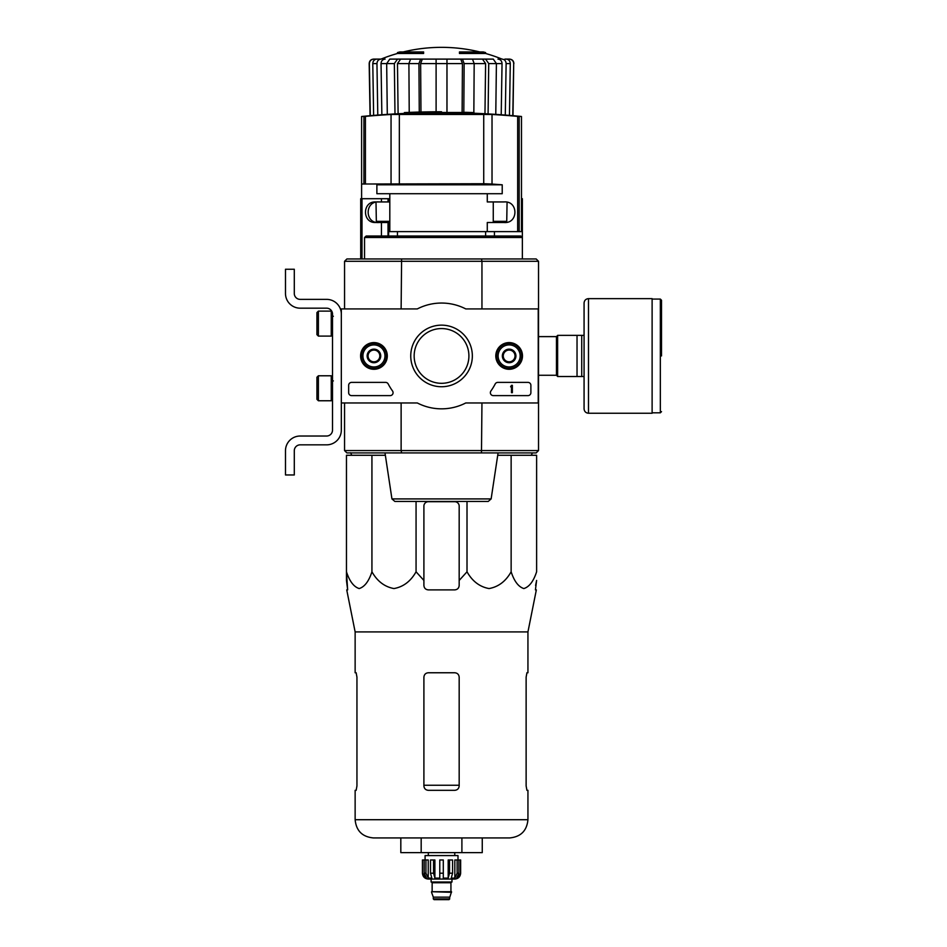 <?xml version="1.0" encoding="UTF-8"?>
<svg xmlns="http://www.w3.org/2000/svg" width="947" height="947" viewBox="0 0 947 947"><rect width="100%" height="100%" fill="white"/><g stroke="black" fill="none" stroke-linecap="round" stroke-linejoin="round"><path stroke-width="1.42" d="M538.227 308.923L538.227 402.96L465.77 402.96A52.902 52.902 0 0 1 417.307 402.96L341.322 402.96L341.322 308.923L417.307 308.923A52.902 52.902 0 0 1 465.77 308.923L538.523 308.923L538.523 450.571L401.126 450.571L401.599 452.926L481.478 452.926L481.952 402.96M360.606 355.942A13.329 13.329 0 0 1 380.611 344.388A13.329 13.329 0 0 1 380.611 367.495A13.329 13.329 0 0 1 360.606 355.942M495.802 355.942A13.329 13.329 0 0 1 515.807 344.388A13.329 13.329 0 0 1 515.807 367.495A13.329 13.329 0 0 1 495.802 355.942M410.749 355.942A30.789 30.789 0 0 1 456.939 329.272A30.789 30.789 0 0 1 456.939 382.612A30.789 30.789 0 0 1 410.749 355.942M527.941 382.387A2.936 2.936 0 0 1 530.888 385.334L530.888 392.674A2.936 2.936 0 0 1 527.941 395.621L493.316 395.621A2.936 2.936 0 0 1 490.913 390.981A60.537 60.537 0 0 0 495.198 383.973A2.936 2.936 0 0 1 497.802 382.387L527.941 382.387M385.607 382.387A2.936 2.936 0 0 1 388.199 383.961A60.253 60.253 0 0 0 392.52 390.969A2.936 2.936 0 0 1 390.128 395.621L351.609 395.621A2.936 2.936 0 0 1 348.662 392.674L348.662 385.334A2.936 2.936 0 0 1 351.609 382.387L385.607 382.387M360.866 355.942A13.08 13.08 0 0 1 380.481 344.613A13.08 13.08 0 0 1 380.481 367.27A13.08 13.08 0 0 1 360.866 355.942M496.062 355.942A13.08 13.08 0 0 1 515.677 344.613A13.08 13.08 0 0 1 515.677 367.27A13.08 13.08 0 0 1 496.062 355.942M414.159 355.942A27.38 27.38 0 0 1 455.223 332.231A27.38 27.38 0 0 1 455.223 379.652A27.38 27.38 0 0 1 414.159 355.942M511.487 385.334L512.363 385.334L512.363 392.674L511.487 392.674L511.487 386.767L510.599 386.802L511.487 385.334M503.259 352.544L509.131 349.159L515.014 352.544L515.014 359.339L509.131 362.725L503.259 359.339L503.259 352.544A6.783 6.783 0 0 1 515.014 352.544A6.783 6.783 0 0 1 509.131 362.725A6.783 6.783 0 0 1 503.259 352.544L503.259 359.339L509.131 362.725L515.014 359.339L515.014 352.544L512.078 350.852A5.883 5.883 0 0 1 512.078 361.032A5.883 5.883 0 0 1 503.259 355.942A5.883 5.883 0 0 1 506.195 350.852L503.259 352.544M509.131 366.963A11.021 11.021 0 0 1 499.59 350.426A11.021 11.021 0 0 1 518.684 350.426A11.021 11.021 0 0 1 509.131 366.963M509.131 368.43A12.489 12.489 0 0 1 498.323 349.692A12.489 12.489 0 0 1 519.95 349.692A12.489 12.489 0 0 1 509.131 368.43M506.195 350.852A5.883 5.883 0 0 1 512.078 350.852L509.131 349.159L506.195 350.852M368.063 352.544L373.947 349.159L379.818 352.544L379.818 359.339L373.947 362.725L368.063 359.339L368.063 352.544A6.783 6.783 0 0 1 379.818 352.544A6.783 6.783 0 0 1 373.947 362.725A6.783 6.783 0 0 1 368.063 352.544L368.063 359.339L373.947 362.725L379.818 359.339L379.818 352.544L376.882 350.852A5.883 5.883 0 0 1 376.882 361.032A5.883 5.883 0 0 1 368.063 355.942A5.883 5.883 0 0 1 370.999 350.852L368.063 352.544M373.947 366.963A11.021 11.021 0 0 1 364.394 350.426A11.021 11.021 0 0 1 383.488 350.426A11.021 11.021 0 0 1 373.947 366.963M373.947 368.43A12.489 12.489 0 0 1 363.127 349.692A12.489 12.489 0 0 1 384.754 349.692A12.489 12.489 0 0 1 373.947 368.43M370.999 350.852A5.883 5.883 0 0 1 376.882 350.852L373.947 349.159L370.999 350.852M341.322 430.151L341.322 402.96L341.322 430.151A14.69 14.69 0 0 1 326.62 444.841L300.175 444.841A5.883 5.883 0 0 0 294.292 450.725L294.292 474.968L285.485 474.968L285.485 450.725A14.69 14.69 0 0 1 300.175 436.022L326.62 436.022A5.883 5.883 0 0 0 332.504 430.151L332.504 314.061A5.883 5.883 0 0 0 326.62 308.177L300.175 308.177A14.69 14.69 0 0 1 285.485 293.487L285.485 269.244L294.292 269.244L294.292 293.487A5.883 5.883 0 0 0 300.175 299.37L326.62 299.37A14.69 14.69 0 0 1 341.322 314.061M318.393 311.125L316.925 312.593L316.925 334.634L318.393 336.102L331.249 336.102L331.249 311.125L318.393 311.125L318.393 336.102M331.249 311.125L331.249 336.102M333.38 316.262L331.616 316.12M318.393 375.781L316.925 377.249L316.925 399.291L318.393 400.759L331.249 400.759L331.249 375.781L318.393 375.781L318.393 400.759M331.249 375.781L331.249 400.759M333.38 380.919L331.616 380.777M294.292 450.725A5.883 5.883 0 0 1 300.175 444.841M285.485 474.968L285.485 468.067M285.485 452.488L285.485 450.725M332.504 430.151A5.883 5.883 0 0 1 326.62 436.022M300.175 308.177L326.62 308.177A5.883 5.883 0 0 1 332.504 314.061M326.62 299.37L300.175 299.37A5.883 5.883 0 0 1 294.292 293.487M463.533 112.492L463.533 112.35A822.304 471.653 90 0 1 463.675 112.35A822.47 812.348 -90 0 1 469.227 112.492L412.17 112.492A822.659 822.659 0 0 0 409.341 112.598L409.341 113.486L471.121 113.486L471.121 112.598A822.517 128.674 90 0 1 472.056 112.835A821.818 471.381 -90 0 1 473.997 112.811A822.446 128.662 -90 0 0 472.813 112.551A822.541 812.419 90 0 0 465.545 112.326A822.304 471.653 90 0 0 463.675 112.35L463.675 112.492M473.997 112.811L473.997 113.687A821.818 471.381 -90 0 0 472.056 113.711A822.517 128.674 90 0 0 471.121 113.486M471.121 112.598L409.341 112.598M472.056 112.835L472.056 113.711M441.539 112.492L441.539 111.758A822.86 822.86 0 0 0 404.369 112.598L404.369 113.439M472.813 112.551A822.458 142.819 -90 0 1 474.104 112.811L474.104 113.238M361.6 198.704L361.6 184.014L483.728 183.73L483.728 114.173L492.026 114.48L391.052 114.48A822.375 816.255 -90 0 0 365.412 116.374L361.6 116.493A822.907 822.907 0 0 1 409.341 113.226M494.441 201.936L504.183 201.936C518.483 200.717 518.494 223.729 504.183 222.509L487.279 222.509L487.279 231.624L521.477 231.624L521.477 116.493L517.666 116.374A822.375 816.255 90 0 0 492.026 114.48L492.026 184.014L483.728 183.73M391.052 184.014L391.052 114.48L399.35 114.173L399.35 183.73M386.589 184.014A734.742 734.742 0 0 0 376.882 184.807L376.882 193.709L502.218 193.709L502.218 184.807A734.15 728.669 90 0 0 491.114 184.014M487.279 193.709L487.279 201.936L504.183 201.936M378.895 222.509C364.631 223.752 364.559 200.74 378.895 201.936M485.622 231.624L485.622 236.028M520.814 236.028L366.146 236.028L364.548 237.496L522.365 237.496L522.365 198.704L521.477 198.704M388.637 236.028L388.637 222.509L375.414 222.509C362.204 223.007 362.204 201.439 375.414 201.936L388.637 201.936L388.637 198.704L360.712 198.704L360.712 258.957M344.554 308.923L344.554 261.301L481.952 261.301L481.478 258.957L401.599 258.957L401.126 308.923M401.599 258.957L346.91 258.957L344.554 261.301L346.91 258.957M536.168 258.957L538.523 261.301L536.168 258.957L481.478 258.957M536.168 452.926L538.523 450.571L536.168 452.926L481.478 452.926M401.599 452.926L346.91 452.926L344.554 450.571L344.554 402.96M401.126 402.96L401.126 450.571L344.554 450.571L346.91 452.926M538.523 308.923L538.523 261.301L481.952 261.301L481.952 308.923M391.94 498.915L491.138 498.915L488.238 501.425L394.84 501.425L391.94 498.915L385.003 452.926M466.019 501.425L417.059 501.425M364.548 237.496L364.548 258.957M494.441 231.624L494.441 236.028M502.218 184.807L376.882 184.807M487.279 231.624L389.809 231.624L389.809 222.509L388.637 222.509M493.269 201.936L493.269 222.509M389.809 193.709L389.809 201.936L388.637 201.936M388.637 231.624L389.809 231.624M385.346 455.282L346.46 455.282L346.46 571.787C349.538 581.257 353.776 586.844 359.185 588.561C364.595 586.88 368.857 581.292 371.934 571.787C377.273 581.257 384.612 586.844 393.964 588.561C403.351 586.88 410.714 581.292 416.064 571.787L416.064 501.425M416.064 571.787L423.901 580.452L423.901 585.471C424.161 588.146 425.629 589.614 428.316 589.886L454.761 589.886C457.448 589.614 458.916 588.146 459.177 585.471L459.177 580.452L467.013 571.787C472.34 581.257 479.691 586.844 489.043 588.561C498.43 586.88 505.793 581.292 511.143 571.787C514.221 581.257 518.459 586.844 523.857 588.561C529.278 586.88 533.528 581.292 536.618 571.787L536.618 455.282L497.731 455.282M397.456 53.482L423.617 53.482L423.617 52.594L397.456 52.594L397.456 53.482A161.641 161.641 0 0 0 381.025 59.105L373.793 59.105C371.082 59.377 369.602 60.868 369.377 63.591L369.176 63.591C369.401 60.868 370.869 59.377 373.58 59.105M423.617 52.594L423.617 51.943L399.8 51.943A161.641 161.641 0 0 0 397.456 52.594M485.622 52.594A161.641 161.641 0 0 0 483.278 51.943L459.461 51.943L459.461 53.482L485.622 53.482L485.622 52.594L459.461 52.594M490.155 59.105L392.922 59.105M412.288 59.105L389.797 59.105L386.672 63.591L387.299 114.386M473.843 113.226L474.175 63.591L472.482 59.105L410.596 59.105L408.903 63.591L409.222 112.397M495.778 114.386L496.406 63.591L493.28 59.105L470.789 59.105M502.123 59.105L502.04 59.105A161.641 161.641 0 0 0 485.622 53.482M504.858 59.105L509.285 59.105C511.996 59.377 513.475 60.868 513.7 63.591L512.789 115.688M506.207 59.105C508.717 59.377 510.078 60.868 510.291 63.591L506.124 63.591L505.296 115.072M509.45 115.404L510.291 63.591M506.124 63.591C505.911 60.868 504.55 59.377 502.04 59.105M497.956 59.105C500.466 59.377 501.827 60.868 502.04 63.591L488.723 63.591L488.096 113.912M501.212 114.765L502.04 63.591M488.723 63.591L485.598 59.105M482.461 59.105L485.598 63.591L464.137 63.591L463.805 112.35M484.971 113.747L485.598 63.591M464.137 63.591L462.444 59.105M460.751 59.105L462.444 63.591L436.105 63.591L436.105 111.782M462.112 112.847L462.444 63.591M446.972 59.105L446.972 112.61M436.105 63.591L436.105 59.105L436.105 63.591L420.634 63.591L420.965 112.018M420.634 59.105L418.941 63.591L397.48 63.591L398.107 113.747M419.272 112.894L418.941 63.591M420.634 63.591L422.326 59.105M397.48 59.105L394.354 63.591L381.037 63.591L381.866 114.765M394.982 113.912L394.354 63.591M397.48 63.591L400.617 59.105M381.037 59.105C378.528 59.377 377.166 60.868 376.953 63.591L372.787 63.591L373.627 115.404M377.782 115.072L376.953 63.591M381.037 63.591C381.25 60.868 382.612 59.377 385.121 59.105M372.787 63.591C373 60.868 374.361 59.377 376.87 59.105M370.289 115.688L369.377 63.591M384.233 221.338L384.233 222.509M389.809 221.338L376.338 221.338L376.006 202.291M507.071 202.291L506.74 221.338L493.269 221.338M351.751 455.282L350.615 452.749M371.934 571.787L371.934 455.282M346.46 580.452L346.46 571.787L347.656 589.886L346.46 580.452M511.143 571.787L511.143 455.282M467.013 571.787L467.013 501.425M459.177 580.452L459.177 506.124A4.404 4.404 0 0 0 454.761 501.709L428.316 501.709A4.404 4.404 0 0 0 423.901 506.124L423.901 580.452M526.13 677.176L526.923 672.761L526.13 677.176L526.13 785.915L526.923 790.319L527.941 790.319L527.941 819.711C526.863 830.779 520.791 836.852 509.723 837.929L373.355 837.929C362.287 836.852 356.214 830.779 355.137 819.711L355.137 790.319L356.155 790.319L356.948 785.915L356.155 790.319M421.178 852.631L400.818 852.631L400.818 837.929L421.178 837.929L421.178 852.631L461.899 852.631L461.899 837.929M459.177 677.176C458.904 674.477 457.425 673.009 454.761 672.761L428.316 672.761C425.653 673.009 424.185 674.477 423.901 677.176L423.901 785.915C424.173 788.602 425.653 790.07 428.316 790.319L454.761 790.319C457.425 790.07 458.893 788.602 459.177 785.915L459.177 677.176M356.948 785.915L356.948 677.176L356.155 672.761L355.137 672.761L355.137 631.909L346.732 589.886L347.656 589.886M355.137 631.909L527.941 631.909L527.941 672.761L526.923 672.761M535.588 585.471L536.618 580.452L535.422 589.886L536.345 589.886L527.941 631.909M461.899 852.631L482.26 852.631L482.26 837.929M584.074 335.368L557.629 335.368L557.629 376.515L584.074 376.515M577.031 335.368L577.031 376.515M581.73 335.368L581.73 376.515M661.515 355.942L661.515 300.246L661.515 355.942M588.489 298.636L652.116 298.636L652.116 413.247L588.489 413.247C585.814 412.987 584.335 411.519 584.074 408.844L584.074 303.04C584.335 300.365 585.814 298.897 588.489 298.636L588.489 413.247M457.129 859.971L457.129 873.205L454.832 878.106L454.832 859.971L460.644 859.971L460.644 873.205C460.289 876.768 458.336 878.733 454.761 879.076L428.316 879.076C424.741 878.733 422.788 876.768 422.433 873.205L425.179 878.106L426.481 878.106L424.185 873.205L424.185 859.971L425.949 859.971L425.949 873.205L424.185 873.205M449.766 898.916L433.312 898.916L434.046 899.65L449.032 899.65L451.53 891.719L431.548 891.719L451.53 892.299M445.942 899.65L437.135 899.65M433.312 898.916L433.312 897.14L449.766 897.14M431.844 891.719L451.234 891.719M450.938 891.423L450.938 882.746L451.683 882.012M431.11 879.076L431.11 882.012L451.968 882.012L451.968 879.076M443.303 873.205L439.775 873.205L439.775 859.971L443.303 859.971L443.303 878.106L448.191 878.106L449.517 873.205L448.191 878.106L448.191 859.971L452.571 859.971L452.571 873.205L449.517 873.205L449.517 859.971M460.562 859.971L460.562 873.205L457.898 878.106L457.898 876.662M458.893 859.971L458.893 873.205L456.596 878.106L457.898 878.106M452.571 873.205L451.245 878.106L454.832 878.106M439.775 873.205L439.775 878.106L434.886 878.106L433.56 873.205L430.506 873.205L431.832 878.106L428.245 878.106L425.949 873.205M425.179 876.662L425.179 878.106L422.516 873.205L422.516 859.971L422.516 873.205M430.506 873.205L430.506 859.971L433.56 859.971L433.56 873.205M422.433 873.205L422.433 859.971L424.185 859.971M454.761 855.567L454.761 852.631M425.085 859.971L425.085 855.567L457.993 855.567L457.993 859.971M434.886 878.106L434.886 859.971L433.56 859.971M428.245 878.106L428.245 859.971L425.949 859.971M519.169 231.624L519.169 116.493M517.666 231.624L517.666 116.374M363.908 184.014L363.908 116.493M365.412 184.014L365.412 116.374M362.003 198.704L362.003 258.957M381.44 198.704L381.44 201.936M388.021 198.704L388.021 201.936M381.44 222.509L381.44 236.028M388.021 222.509L388.021 236.028M513.002 115.7L513.7 63.591M459.177 785.252L423.901 785.252M527.941 819.711L355.137 819.711M538.523 336.611L556.457 336.611L556.457 375.272L557.629 376.456M652.116 299.074L660.343 299.074L660.343 412.809L661.515 411.637M432.14 891.423L432.14 882.746L450.938 882.746M458.893 873.205L457.129 873.205M332.504 331.036L331.616 331.107M332.504 395.692L331.616 395.763M521.477 116.493A822.907 822.907 0 0 0 473.997 113.238M361.6 184.014L361.6 116.493M397.456 231.624L397.456 236.028M491.138 498.915L498.075 452.926M522.365 258.957L522.365 237.496L520.886 236.028M389.809 201.936L389.809 222.509M479.821 51.943A161.641 161.641 0 0 0 403.256 51.943M498.844 221.338L498.844 222.509M370.076 115.7L369.176 63.591M513.901 63.591C513.676 60.868 512.209 59.377 509.498 59.105M531.326 455.282L532.38 452.926M538.523 375.272L556.457 375.272M556.457 336.611L557.629 335.427M660.343 299.074L661.515 300.246M652.116 412.809L660.343 412.809M433.312 897.14L431.548 892.299M432.14 882.746L431.394 882.012M428.316 855.567L428.316 852.631"/></g></svg>
